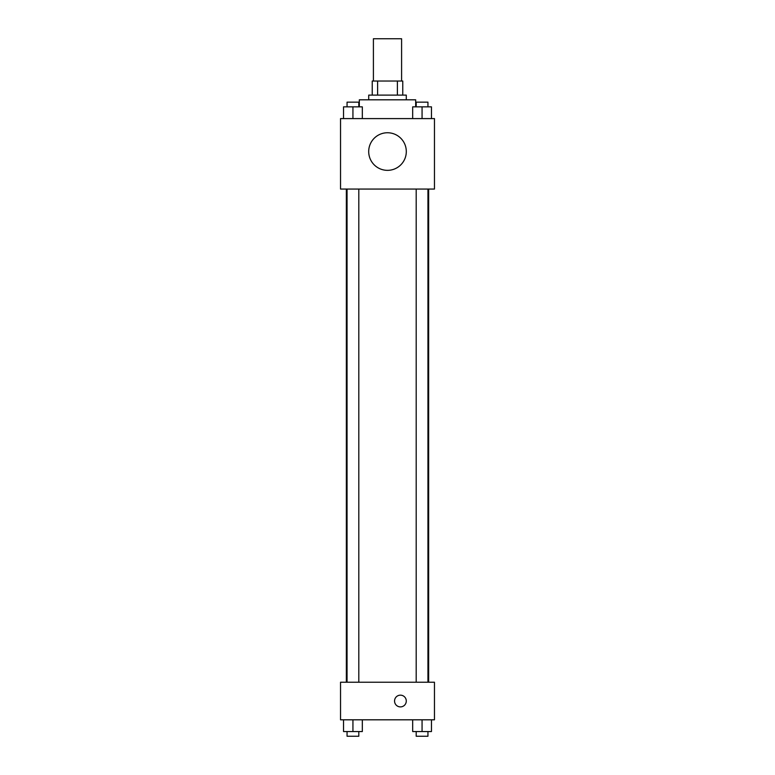 <?xml version="1.0" encoding="UTF-8"?>
<svg xmlns="http://www.w3.org/2000/svg" width="775" height="775" viewBox="0 0 775 775"><rect width="100%" height="100%" fill="white"/><g stroke="black" fill="none" stroke-linecap="round" stroke-linejoin="round"><path stroke-width="1.16" d="M401.595 81.026L401.595 38.75L373.405 38.75L373.405 81.026M377.619 95.112L377.619 81.026L372.233 81.026L372.233 95.112L372.233 81.026M377.619 81.026L402.767 81.026L402.767 95.112M397.381 95.112L397.381 81.026M368.716 99.81L368.716 95.112L406.284 95.112L406.284 99.81M415.681 106.853L415.681 99.81L359.319 99.81L359.319 106.853M340.535 118.594L434.465 118.594L434.465 189.052L340.535 189.052L340.535 118.594M387.5 170.345A18.784 18.784 0 0 1 371.225 142.154A18.784 18.784 0 0 1 403.775 142.154A18.784 18.784 0 0 1 387.5 170.345M340.535 682.232L434.465 682.232L434.465 719.81L340.535 719.81L340.535 682.232M400.423 706.897A5.871 5.871 0 0 1 395.337 698.091A5.871 5.871 0 0 1 405.499 698.091A5.871 5.871 0 0 1 400.423 706.897M412.678 719.81L412.678 731.552L431.462 731.552L431.462 719.81L431.462 731.552M422.065 731.552L422.065 719.81M427.945 731.552L427.945 736.25L416.194 736.25L416.194 731.552M343.538 719.81L343.538 731.552L362.322 731.552L362.322 719.81L362.322 731.552M352.935 731.552L352.935 719.81M358.806 731.552L358.806 736.25L347.055 736.25L347.055 731.552M412.678 118.594L412.678 106.853L431.462 106.853L431.462 118.594L431.462 106.853M422.065 118.594L422.065 106.853M427.945 106.853L427.945 102.155L416.194 102.155L416.194 106.853M343.538 118.594L343.538 106.853L362.322 106.853L362.322 118.594L362.322 106.853M352.935 118.594L352.935 106.853M358.806 106.853L358.806 102.155L347.055 102.155L347.055 106.853M428.643 682.232L428.643 189.052M346.357 682.232L346.357 189.052M416.194 189.052L416.194 682.232M427.945 189.052L427.945 682.232M358.806 682.232L358.806 189.052M347.055 682.232L347.055 189.052"/></g></svg>
